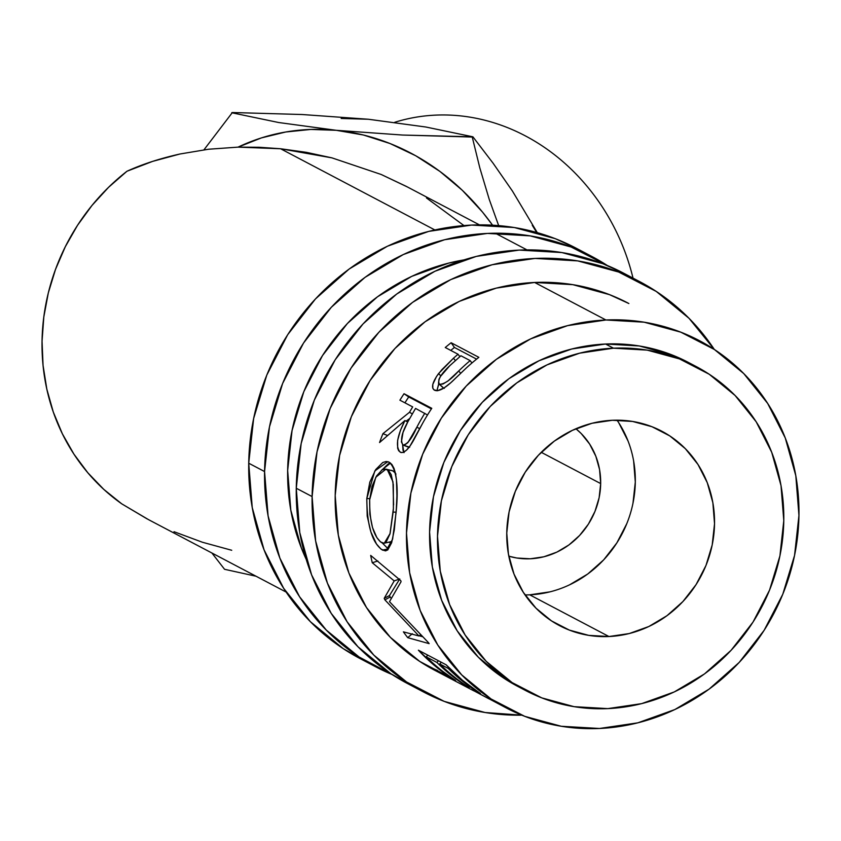 <?xml version="1.0" encoding="UTF-8"?>
<svg xmlns="http://www.w3.org/2000/svg" width="841" height="841" viewBox="0 0 841 841"><rect width="100%" height="100%" fill="white"/><g stroke="black" fill="none" stroke-linecap="round" stroke-linejoin="round"><path stroke-width="1.26" d="M312.106 496.568A231.895 215.738 -62.2 0 1 639.423 281.493A231.895 215.738 -62.2 0 1 714.293 349.425L689.031 318.319L656.243 291.428L618.661 272.032L577.725 260.899L535.002 258.429L492.153 264.747L450.808 279.58L412.563 302.382L378.881 332.269L351.065 368.085L330.177 408.463L317.025 451.848L312.106 496.568L296.263 488.232L312.106 496.568L315.627 540.91L327.433 583.17L347.081 621.73L373.803 655.097L406.592 681.988L444.185 701.373L485.12 712.516L521.798 715.165A231.895 215.738 -62.2 0 1 423.412 691.912A231.895 215.738 -62.2 0 1 312.106 496.568M639.423 281.493L623.58 273.157A231.895 215.738 117.8 0 0 296.263 488.232A231.895 215.738 117.8 0 0 407.57 683.575L423.412 691.912M472.779 690.303L434.786 670.309A207.485 193.02 -62.2 0 1 335.191 495.528A207.485 193.02 -62.2 0 1 628.059 303.096M628.868 303.527L609.473 294.634L572.847 284.668L534.624 282.46L496.285 288.106L459.291 301.383L425.073 321.788L394.934 348.521L370.051 380.574L351.359 416.694L339.596 455.517L335.191 495.528L338.334 535.202L348.899 573.015L366.487 607.517L390.403 637.362L419.733 661.425L451.049 677.857M624.485 273.64L602.818 263.696L561.872 252.552L519.16 250.092L476.311 256.4L434.965 271.244L396.71 294.045L363.039 323.922L335.212 359.748L314.334 400.116L301.173 443.501L296.263 488.232L299.774 532.574L311.59 574.834L331.228 613.383L357.961 646.75L390.75 673.641L415.591 687.57M437.52 670.435L426.965 665.946M264.568 471.549A231.895 215.738 -62.2 0 1 591.885 256.473A231.895 215.738 -62.2 0 1 607.36 265.525L571.123 247.012L530.187 235.879L487.465 233.409L444.616 239.727L403.27 254.56L365.026 277.362L331.343 307.249L303.527 343.065L282.639 383.443L269.488 426.829L264.568 471.549L248.726 463.212L264.568 471.549L268.09 515.89L279.895 558.151L299.543 596.711L326.276 630.067L359.054 656.968L392.095 674.524A231.895 215.738 -62.2 0 1 375.874 666.892A231.895 215.738 -62.2 0 1 264.568 471.549M591.885 256.473L576.043 248.137A231.895 215.738 117.8 0 0 248.726 463.212A231.895 215.738 117.8 0 0 360.032 658.556L375.874 666.892M306.229 559.402A207.485 193.02 -62.2 0 1 287.654 470.508A207.485 193.02 -62.2 0 1 463.854 259.922L448.747 263.086L411.754 276.363L377.535 296.768L347.396 323.501L322.513 355.554L303.822 391.675L292.058 430.497L287.654 470.508L290.807 510.182L301.362 547.996L306.229 559.412M576.947 248.61L555.281 238.676L514.335 227.533L471.622 225.073L428.773 231.38L387.428 246.224L349.173 269.025L315.501 298.902L287.675 334.729L266.797 375.097L253.646 418.482L248.726 463.212L252.237 507.554L264.053 549.814L283.69 588.364L310.424 621.73L343.212 648.621L368.053 662.55M394.713 122.302A203.354 180.1 71 0 1 633.021 278.129A203.354 180.1 -109 0 0 394.713 122.302M525.047 594.934A109.845 102.192 117.8 0 0 529.725 594.829L608.947 636.532A109.845 102.192 -62.2 0 1 559.486 625.609A109.845 102.192 -62.2 0 1 510.392 506.261A109.845 102.192 -62.2 0 1 612.343 420.279L592.043 423.265L572.458 430.298L554.345 441.094L538.387 455.254L525.215 472.211L515.323 491.344L509.089 511.896L506.766 533.078L508.427 554.082L514.019 574.098L523.333 592.358L535.99 608.169L551.517 620.91L569.325 630.088L588.711 635.365L608.947 636.532L629.247 633.546L648.832 626.513L666.955 615.717L682.903 601.557L696.085 584.59L705.977 565.467L712.201 544.915L714.535 523.733L712.863 502.729L707.27 482.713L697.967 464.442L685.31 448.642L669.772 435.901L651.975 426.723L632.579 421.446L612.343 420.279A109.845 102.192 -62.2 0 1 661.804 431.202A109.845 102.192 -62.2 0 1 710.897 550.55A109.845 102.192 -62.2 0 1 608.947 636.532L529.725 594.829A109.845 102.192 117.8 0 0 622.981 532.101A109.845 102.192 117.8 0 0 617.021 420.174M508.826 556.195L516.795 558.014L530.282 558.792L543.822 556.795L556.879 552.117L568.958 544.915L579.586 535.475L588.374 524.164L594.965 511.412L599.128 497.714L600.674 483.586L599.57 469.583L595.838 456.243L589.636 444.069L581.194 433.525L575.906 428.742A73.23 68.121 -62.2 0 1 600.674 483.586L541.247 452.311L600.674 483.586A73.23 68.121 -62.2 0 1 508.826 556.185M695.917 366.403L687.991 362.229A183.075 170.313 117.8 0 0 605.552 344.022L613.478 348.185A183.075 170.313 -62.2 0 1 695.917 366.403A183.075 170.313 -62.2 0 1 777.736 565.31A183.075 170.313 -62.2 0 1 607.822 708.616L574.098 706.671L541.772 697.883L512.106 682.577L486.214 661.341L465.115 634.997L449.609 604.563L440.285 571.197L437.509 536.19L441.388 500.879L451.775 466.629L468.258 434.755L490.219 406.476L516.816 382.886L547.007 364.889L579.649 353.167L613.478 348.185L605.552 344.022A183.075 170.313 117.8 0 0 435.638 487.328A183.075 170.313 117.8 0 0 517.457 686.235L525.383 690.408A183.075 170.313 -62.2 0 1 443.554 491.491A183.075 170.313 -62.2 0 1 613.478 348.185L647.202 350.129L679.517 358.928L709.194 374.234L735.076 395.47L756.185 421.804L771.691 452.248L781.016 485.604L783.791 520.621L779.912 555.922L769.526 590.172L753.031 622.056L731.071 650.335L704.485 673.925L674.293 691.922L641.651 703.633L607.822 708.616A183.075 170.313 -62.2 0 1 525.383 690.408M407.296 186.912L381.204 174.486L331.943 157.866L280.579 148.752L434.85 229.95L280.579 148.752L259.259 147.27L238.056 147.133L208.568 149.235L179.974 153.998C160 158.476 142.329 164.226 126.959 171.249A207.485 193.02 117.8 0 0 121.735 503.833L148.542 519.654L286.14 592.075M605.93 319.99L534.624 282.46L605.93 319.99A207.485 193.02 -62.2 0 1 699.365 340.626A207.485 193.02 -62.2 0 1 792.096 566.067A207.485 193.02 -62.2 0 1 599.517 728.474A207.485 193.02 -62.2 0 1 506.093 707.838A207.485 193.02 -62.2 0 1 413.351 482.408A207.485 193.02 -62.2 0 1 605.93 319.99L644.153 322.198L680.779 332.163L714.408 349.509L743.749 373.572L767.665 403.428L785.242 437.919L795.807 475.733L798.95 515.407L794.556 555.428L782.782 594.24L764.101 630.372L739.207 662.414L709.079 689.157L674.85 709.552L637.856 722.829L599.517 728.474L561.294 726.277L524.668 716.311L491.039 698.955L461.709 674.892L437.783 645.047L420.206 610.545L409.641 572.732L406.497 533.057L410.892 493.047L422.666 454.224L441.357 418.103L466.24 386.051L496.379 359.317L530.597 338.912L567.591 325.635L605.93 319.99M475.344 691.544L506.093 707.838M473.494 690.671L472.768 690.303M479.286 693.657L484.605 696.516L479.296 693.688M418.397 650.198L446.119 664.789A207.485 193.02 117.8 0 0 480.526 693.594L477.677 692.101A207.485 193.02 -62.2 0 1 448.274 668.448L439.748 663.959A207.485 193.02 117.8 0 0 469.152 687.612L466.303 686.109A207.485 193.02 -62.2 0 1 436.9 662.456L426.229 656.842A207.485 193.02 117.8 0 0 455.633 680.495L452.794 679.002A207.485 193.02 -62.2 0 1 418.397 650.198L434.734 665.694L455.633 680.495A207.485 193.02 -62.2 0 1 426.229 656.842L436.9 662.456L438.466 660.753L436.9 662.456A207.485 193.02 -62.2 0 0 466.303 686.109L469.152 687.612A207.485 193.02 -62.2 0 1 439.748 663.959L448.274 668.448L448.926 667.733L448.274 668.448A207.485 193.02 -62.2 0 0 477.677 692.101L480.526 693.594L462.455 680.285L446.119 664.789L418.397 650.198M418.965 635.985L384.884 599.854A207.485 193.02 -62.2 0 1 384.2 598.35L394.198 580.91L372.258 562.734A207.485 193.02 -62.2 0 1 370.692 555.417L400.8 580.679A207.485 193.02 117.8 0 0 401.062 581.709L389.499 601.672L428.542 642.766A207.485 193.02 117.8 0 0 429.141 643.638L407.727 637.667A207.485 193.02 -62.2 0 1 403.386 631.854L418.965 635.985L420.437 634.902L418.965 635.985L403.386 631.854A207.485 193.02 -62.2 0 0 407.727 637.667L429.141 643.638A207.485 193.02 -62.2 0 1 428.542 642.766L389.499 601.672L401.062 581.709A207.485 193.02 -62.2 0 1 400.8 580.679L370.692 555.417A207.485 193.02 -62.2 0 0 372.258 562.734L394.198 580.91L384.2 598.35L389.467 595.565L399.759 578.944L394.198 580.91L399.759 578.944L389.467 595.565A201.377 187.343 117.8 0 0 390.129 597.026L384.884 599.854A207.485 193.02 -62.2 0 1 384.2 598.35L389.467 595.565A201.377 187.343 117.8 0 0 390.129 597.026L384.884 599.854L418.965 635.985M396.332 508.858L394.292 529.914L391.633 542.76L387.775 549.93L385.294 550.866L381.047 549.162L376.505 544.022L370.902 531.996L367.202 516.122L366.802 498.555L369.819 482.145L375.706 469.572L382.792 462.476L386.208 461.509L389.278 462.245L391.906 464.505L393.987 468.3L395.501 473.515L396.468 479.969L396.931 495.759L396.332 508.858M400.242 452.195L401.399 452.595L400.242 452.195C403.974 453.614 408.474 449.536 413.751 439.969L422.844 422.897A207.485 193.02 -62.2 0 1 431.769 408.316L404.037 393.725L431.769 408.316A207.485 193.02 117.8 0 0 422.844 422.897L410.093 445.877L406.403 450.25L403.018 452.447L400.873 452.469L398.687 450.776L397.646 448.232L397.646 440.242L400.442 430.371L404.92 420.553L379.564 442.534A207.485 193.02 -62.2 0 1 382.928 433.683L409.504 412.258A207.485 193.02 -62.2 0 1 412.7 406.907L399.906 400.179A207.485 193.02 -62.2 0 1 404.037 393.725L408.715 396.952A201.377 187.343 117.8 0 0 404.942 402.828A201.377 187.343 117.8 0 1 408.715 396.952L431.391 408.884L408.715 396.952L404.037 393.725A207.485 193.02 -62.2 0 0 399.906 400.179L412.7 406.907A207.485 193.02 -62.2 0 0 409.504 412.258L382.928 433.683L387.207 435.344L382.928 433.683A207.485 193.02 -62.2 0 0 379.564 442.534L404.92 420.553C396.92 436.3 395.365 446.855 400.242 452.195L400.926 452.479M451.133 342.739L478.855 357.33A207.485 193.02 117.8 0 0 466.229 368.053L450.808 382.718L444.185 387.848L437.551 390.718L433.998 389.856L432.8 388.195L432.8 384.39L436.532 376.442L441.893 369.641L453.478 358.213A207.485 193.02 -62.2 0 1 458.051 354.25L445.257 347.512A207.485 193.02 -62.2 0 1 451.133 342.739L454.424 347.459A201.377 187.343 117.8 0 0 450.755 350.413A201.377 187.343 117.8 0 1 454.424 347.459L476.595 359.128L454.424 347.459L451.133 342.739A207.485 193.02 -62.2 0 0 445.257 347.512L458.051 354.25L459.848 356.626L458.051 354.25A207.485 193.02 -62.2 0 0 453.478 358.213L438.56 373.604C432.274 382.424 430.949 387.974 434.597 390.245C438.287 391.811 444.143 388.899 452.153 381.509L466.229 368.053A207.485 193.02 -62.2 0 1 478.855 357.33L451.133 342.739M211.89 552.989L224.558 569.294L256.011 576.222L224.558 569.294L211.89 552.989M341.173 118.465L368.4 119.254L302.024 114.513L232.379 112.526L203.964 149.814L232.379 112.526L302.024 114.513L368.4 119.254L425.893 127.023L472.905 136.81L402.534 135.044L336.232 130.302L278.665 122.523L231.727 112.747L278.665 122.523L336.232 130.302L363.386 135.002L390.024 143.527L415.675 155.732L439.896 171.406L462.298 190.287L482.471 212.037L492.542 225.167A231.895 205.372 71 0 0 336.232 130.302L310.834 129.44L285.751 131.995L261.372 137.913L238.056 147.133L208.568 149.235L179.974 153.998L152.652 161.367L126.959 171.249L108.573 187.301L92.016 205.414L77.519 225.314L65.304 246.728L55.527 269.351L48.326 292.868L43.816 316.941L42.05 341.236L43.059 365.404L46.823 389.11L53.288 412.016L62.36 433.788L73.924 454.14L87.811 472.758L103.821 489.409L121.735 503.833L147.038 518.855M479.412 224.862L406.203 186.334L381.204 174.486L331.943 157.866L306.397 152.347L280.579 148.752L238.056 147.133A231.895 205.372 71 0 1 336.232 130.302L402.534 135.044L472.253 137.041L479.822 167.916L489.252 199.422L498.66 225.598L489.252 199.422L479.822 167.916L472.253 137.041L472.905 136.81L493.131 163.27L512.411 191.023L537.283 232.631L512.411 191.023L493.131 163.27L472.905 136.81L425.893 127.023L368.432 119.264M463.927 225.556L426.471 197.961M532.248 225.251L536.695 232.463M174.034 531.712L202.387 542.235L231.727 550.277M688.705 362.608L671.602 354.755L639.276 345.966L605.552 344.022L571.722 349.004L539.081 360.715L508.889 378.713L482.303 402.313L460.342 430.592L443.848 462.466L433.462 496.716L429.583 532.017L432.358 567.034L441.683 600.39L457.189 630.834L478.298 657.168L504.18 678.403L518.182 686.624M489.084 698.892L475.186 691.481M472.337 690.051L474.555 691.176M441.304 662.256L439.748 663.959L441.304 662.256M427.796 655.139L426.229 656.842L427.796 655.139M391.191 598.245L390.129 597.026L391.191 598.245M412.3 633.715L407.727 637.667L412.3 633.715M422.193 636.626L419.249 635.775L422.193 636.626M377.872 560.989L372.258 562.734L377.872 560.989M382.508 550.098L388.227 548.942L382.213 542.918L388.227 548.942L382.508 550.098L385.977 550.792L392.61 539.176L396.006 513.231C398.813 485.993 396.574 469.005 389.278 462.245L387.764 461.677L374.823 470.949L366.802 498.555C367.054 525.93 372.29 543.118 382.508 550.098M369.767 498.629L366.802 498.555L369.767 498.629M381.614 470.203L390.487 463.044L388.342 463.812L381.32 470.613M389.698 542.319L388.531 542.182M393.388 508.458L393.125 512.106L396.079 512.18L393.125 512.106L390.077 533.52L384.284 543.212L391.759 541.509M391.654 470.371L393.998 471.591L395.974 474.082M384.284 543.212L381.677 542.666C373.499 536.705 369.493 522.408 369.662 499.754L375.801 477.225L385.966 469.141L392.863 470.834L385.935 469.131M395.438 473.22L392.863 470.834L387.28 469.625L392.957 481.788L393.588 504.968M403.785 452.153L402.65 444.815L403.007 450.114L404.069 452.605M407.727 422.024L404.92 420.553L407.727 422.024M406.077 421.162L409.609 418.555L406.077 421.162M412.258 413.877L409.504 412.258L412.258 413.877M409.672 447.244L402.976 445.047C400.137 440.579 401.735 432.884 407.759 421.972L415.549 408.411L427.501 414.991L415.549 408.411L407.759 421.972L403.039 432.369L401.399 441.903L402.976 445.047L409.031 447.296M419.68 428.658L416.863 427.186A207.485 193.02 -62.2 0 1 424.789 413.267A207.485 193.02 -62.2 0 0 416.863 427.186C411.964 438.497 407.338 444.447 402.976 445.047L404.374 445.204L407.917 442.587L416.863 427.186L419.68 428.658M439.034 383.118L436.91 390.76L438.729 383.706M440.821 375.853L438.56 373.604L440.821 375.853M433.893 389.772L434.597 390.245M455.359 360.537L453.478 358.213L455.359 360.537M444.321 388.342L443.112 387.712M442.913 387.47L438.928 383.938M439.412 384.305L442.944 384.032L448.022 380.962L458.671 371.007L460.668 373.267L458.671 371.007C450.797 379.785 444.384 384.221 439.412 384.305C437.267 380.353 440.747 374.129 449.84 365.646L460.9 355.754L470.14 360.61L471.938 362.997L470.14 360.61L460.9 355.754L449.84 365.646L440.337 376.61L438.97 379.291L438.508 383.307L443.701 388.143M458.671 371.007A207.485 193.02 -62.2 0 1 470.14 360.61A207.485 193.02 -62.2 0 0 458.671 371.007M388.416 470.392L384.81 469.047L382.087 469.898L376.558 475.953L372.027 486.371L369.662 499.754L369.851 514.187L372.5 527.528L376.842 537.567L380.479 541.898L383.948 543.244L386.008 542.371L389.961 533.93L393.388 508.521L393.315 484.595L391.212 474.671L388.416 470.392M618.745 422.75L628.048 441.01M633.641 461.026L635.302 482.03L632.979 503.212M626.745 523.764L616.852 542.897L603.68 559.864L587.722 574.014L569.609 584.81M550.025 591.843L529.725 594.829M526.95 249.882L495.265 233.209M402.997 445.057L408.327 447.097M438.949 383.959L443.175 387.764"/></g></svg>

